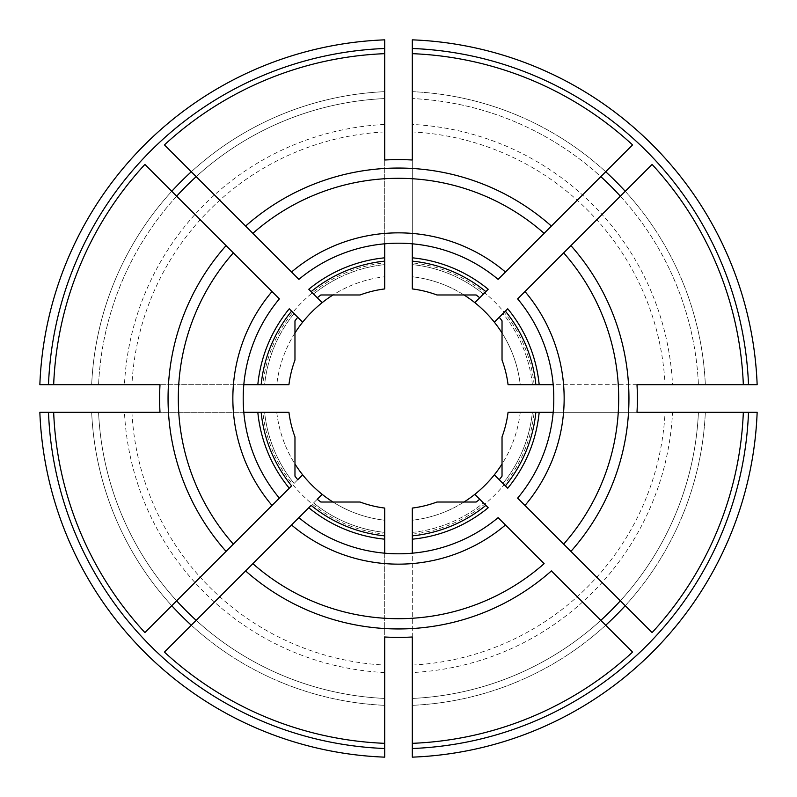 <?xml version="1.0" encoding="UTF-8"?>
<svg xmlns="http://www.w3.org/2000/svg" width="797" height="797" viewBox="0 0 797 797"><rect width="100%" height="100%" fill="white"/><g stroke="black" fill="none" stroke-linecap="round" stroke-linejoin="round"><path stroke-width="0.6" stroke-dasharray="3.98 2.99" d="M757.15 412.308L672.548 412.308A274.397 274.397 0 0 1 412.308 672.548L412.308 532.386A134.593 134.593 0 0 0 483.41 502.927L474.823 494.339M412.308 532.386A134.593 134.593 0 0 0 483.41 502.927L479.724 499.251A129.413 129.413 0 0 1 476.148 502.03L436.925 502.03A110.434 110.434 0 0 1 412.308 508.068L412.308 532.386M412.308 636.992L412.308 553.188A155.295 155.295 0 0 0 498.115 517.642L544.132 563.658M226.079 245.606L171.773 191.29A307.154 307.154 0 0 0 91.665 384.692L53.668 384.692L91.665 384.692A307.154 307.154 0 0 1 171.773 191.29L144.905 164.431M176.655 196.182A300.25 300.25 0 0 0 98.569 384.692A300.25 300.25 0 0 1 384.692 98.569A300.25 300.25 0 0 0 196.182 176.655L245.606 226.079M294.97 332.997A122.519 122.519 0 0 0 276.768 384.692L124.452 384.692A274.397 274.397 0 0 1 384.692 124.452L384.692 262.88A136.317 136.317 0 0 0 262.88 384.692M302.661 322.177L294.073 313.59A134.593 134.593 0 0 0 264.614 384.692L276.768 384.692A122.519 122.519 0 0 1 384.692 276.768A122.519 122.519 0 0 0 332.997 294.97M294.073 313.59A134.593 134.593 0 0 0 264.614 384.692L288.932 384.692A110.434 110.434 0 0 1 294.97 360.075L294.97 320.852A129.413 129.413 0 0 1 297.749 317.276L294.073 313.59M233.342 252.868L279.358 298.885A155.295 155.295 0 0 0 243.812 384.692L160.008 384.692M233.342 544.132L279.358 498.115A155.295 155.295 0 0 1 243.812 384.692M652.095 632.569L620.345 600.818A300.25 300.25 0 0 0 698.431 412.308L705.335 412.308L698.431 412.308A300.25 300.25 0 0 1 412.308 698.431L412.308 705.335L412.308 698.431A300.25 300.25 0 0 0 600.818 620.345L551.394 570.921M494.339 474.823L502.927 483.41A134.593 134.593 0 0 0 532.386 412.308L508.068 412.308A110.434 110.434 0 0 1 502.03 436.925L502.03 476.148A129.413 129.413 0 0 1 499.251 479.724L502.927 483.41A134.593 134.593 0 0 0 532.386 412.308L520.232 412.308A122.519 122.519 0 0 1 502.03 464.003M563.658 544.132L517.642 498.115A155.295 155.295 0 0 0 553.188 412.308L636.992 412.308M632.569 144.905L600.818 176.655A300.25 300.25 0 0 0 412.308 98.569L412.308 53.668L412.308 98.569A300.25 300.25 0 0 1 698.431 384.692A300.25 300.25 0 0 0 620.345 196.182L570.921 245.606M743.332 384.692L698.431 384.692L743.332 384.692M474.823 302.661L483.41 294.073A134.593 134.593 0 0 0 412.308 264.614L412.308 288.932A110.434 110.434 0 0 1 436.925 294.97L476.148 294.97A129.413 129.413 0 0 1 479.724 297.749L483.41 294.073A134.593 134.593 0 0 0 412.308 264.614L412.308 124.452A274.397 274.397 0 0 1 672.548 384.692L665.067 384.692A266.925 266.925 0 0 0 412.308 131.933M464.003 294.97A122.519 122.519 0 0 0 412.308 276.768A122.519 122.519 0 0 1 520.232 384.692A122.519 122.519 0 0 0 502.03 332.997M544.132 233.342L498.115 279.358A155.295 155.295 0 0 0 412.308 243.812L412.308 160.008M412.308 743.332L412.308 705.335L412.308 743.332M743.332 412.308L705.335 412.308L743.332 412.308M464.003 502.03A122.519 122.519 0 0 1 412.308 520.232A122.519 122.519 0 0 0 520.232 412.308L672.548 412.308M652.095 164.431L620.345 196.182M665.067 384.692L532.386 384.692A134.593 134.593 0 0 0 502.927 313.59L494.339 322.177M532.386 384.692A134.593 134.593 0 0 0 502.927 313.59L499.251 317.276A129.413 129.413 0 0 1 502.03 320.852L502.03 360.075A110.434 110.434 0 0 1 508.068 384.692L532.386 384.692M636.992 384.692L553.188 384.692A155.295 155.295 0 0 0 517.642 298.885L563.658 252.868M245.606 570.921L196.182 620.345A300.25 300.25 0 0 0 384.692 698.431L384.692 743.332L384.692 698.431A300.25 300.25 0 0 1 98.569 412.308A300.25 300.25 0 0 0 176.655 600.818L144.905 632.569M332.997 502.03A122.519 122.519 0 0 0 384.692 520.232L384.692 508.068A110.434 110.434 0 0 1 360.075 502.03L320.852 502.03A129.413 129.413 0 0 1 317.276 499.251L313.59 502.927A134.593 134.593 0 0 0 384.692 532.386A134.593 134.593 0 0 1 313.59 502.927L322.177 494.339M252.868 563.658L298.885 517.642A155.295 155.295 0 0 0 384.692 553.188L384.692 636.992M191.29 171.773A307.154 307.154 0 0 1 384.692 91.665L384.692 53.668L384.692 91.665A307.154 307.154 0 0 0 191.29 171.773L164.431 144.905M322.177 302.661L313.59 294.073A134.593 134.593 0 0 1 384.692 264.614A134.593 134.593 0 0 0 313.59 294.073L317.276 297.749A129.413 129.413 0 0 1 320.852 294.97L360.075 294.97A110.434 110.434 0 0 1 384.692 288.932L384.692 262.88M384.692 160.008L384.692 243.812A155.295 155.295 0 0 0 298.885 279.358L252.868 233.342M302.661 474.823L294.073 483.41A134.593 134.593 0 0 1 264.614 412.308L288.932 412.308A110.434 110.434 0 0 0 294.97 436.925L294.97 476.148A129.413 129.413 0 0 0 297.749 479.724L294.073 483.41A134.593 134.593 0 0 1 264.614 412.308L276.768 412.308A122.519 122.519 0 0 0 294.97 464.003M91.665 412.308L53.668 412.308L91.665 412.308A307.154 307.154 0 0 0 171.773 605.71A307.154 307.154 0 0 1 91.665 412.308M632.569 652.095L600.818 620.345A300.25 300.25 0 0 1 412.308 698.431A300.25 300.25 0 0 0 698.431 412.308A300.25 300.25 0 0 1 620.345 600.818L570.921 551.394M507.739 488.212L505.388 485.861M488.212 507.739L485.861 505.388M291.612 311.139L289.261 308.788M311.139 291.612L308.788 289.261M384.692 243.812A155.295 155.295 0 0 1 412.308 243.812M412.308 39.85L412.308 124.452M384.692 39.85L384.692 124.452M412.308 553.188A155.295 155.295 0 0 1 384.692 553.188M412.308 672.548L412.308 757.15M600.818 176.655L551.394 226.079M488.212 289.261L485.861 291.612M507.739 308.788L505.388 311.139M311.139 505.388L308.788 507.739M291.612 485.861L289.261 488.212M226.079 551.394L176.655 600.818A300.25 300.25 0 0 1 98.569 412.308A300.25 300.25 0 0 0 384.692 698.431A300.25 300.25 0 0 1 196.182 620.345M191.29 625.227A307.154 307.154 0 0 0 384.692 705.335A307.154 307.154 0 0 1 191.29 625.227L164.431 652.095M243.812 412.308L160.008 412.308M39.85 384.692L124.452 384.692M384.692 534.12L384.692 520.232A122.519 122.519 0 0 1 276.768 412.308L262.88 412.308A136.317 136.317 0 0 0 384.692 534.12L384.692 757.15M39.85 412.308L262.88 412.308M553.188 384.692A155.295 155.295 0 0 1 553.188 412.308M672.548 384.692L757.15 384.692M625.227 605.71A307.154 307.154 0 0 0 705.335 412.308A307.154 307.154 0 0 1 625.227 605.71M412.308 91.665A307.154 307.154 0 0 1 605.71 171.773A307.154 307.154 0 0 0 412.308 91.665M625.227 191.29A307.154 307.154 0 0 1 705.335 384.692A307.154 307.154 0 0 0 625.227 191.29M605.71 625.227A307.154 307.154 0 0 1 412.308 705.335A307.154 307.154 0 0 0 605.71 625.227M412.308 534.12A136.317 136.317 0 0 0 534.12 412.308M384.692 672.548A274.397 274.397 0 0 1 124.452 412.308M131.933 412.308A266.925 266.925 0 0 0 384.692 665.067M534.12 384.692A136.317 136.317 0 0 0 412.308 262.88M412.308 665.067A266.925 266.925 0 0 0 665.067 412.308M384.692 131.933A266.925 266.925 0 0 0 131.933 384.692M276.768 412.308A122.519 122.519 0 0 0 384.692 520.232"/><path stroke-width="1.2" d="M620.345 600.818A300.25 300.25 0 0 1 600.818 620.345M412.308 553.188L412.308 539.18A141.348 141.348 0 0 0 488.212 507.739L479.724 499.251A129.413 129.413 0 0 1 476.148 502.03L436.925 502.03A110.434 110.434 0 0 1 412.308 508.068L412.308 535.853A138.04 138.04 0 0 0 485.861 505.388L474.823 494.339A122.519 122.519 0 0 0 502.03 464.003M544.132 563.658L498.115 517.642A155.295 155.295 0 0 1 298.885 517.642L308.788 507.739A141.348 141.348 0 0 0 384.692 539.18L384.692 535.853A138.04 138.04 0 0 1 311.139 505.388L164.431 652.095A345.111 345.111 0 0 0 384.692 743.332L384.692 636.992A238.891 238.891 0 0 0 412.308 636.992L412.308 743.332A345.111 345.111 0 0 0 632.569 652.095L551.394 570.921A230.443 230.443 0 0 1 245.606 570.921L252.868 563.658A220.191 220.191 0 0 0 544.132 563.658M294.97 332.997A122.519 122.519 0 0 1 302.661 322.177L291.612 311.139A138.04 138.04 0 0 0 261.147 384.692L288.932 384.692A110.434 110.434 0 0 1 294.97 360.075L294.97 320.852A129.413 129.413 0 0 1 297.749 317.276L289.261 308.788A141.348 141.348 0 0 0 257.82 384.692L261.147 384.692M257.82 384.692L243.812 384.692M279.358 298.885A155.295 155.295 0 0 0 279.358 498.115L289.261 488.212A141.348 141.348 0 0 1 257.82 412.308L261.147 412.308A138.04 138.04 0 0 0 291.612 485.861L279.358 498.115A155.295 155.295 0 0 1 279.358 298.885L144.905 164.431A345.111 345.111 0 0 0 53.668 384.692L39.85 384.692A358.919 358.919 0 0 1 384.692 39.85L384.692 48.487A350.291 350.291 0 0 0 48.487 384.692M279.358 498.115L144.905 632.569A345.111 345.111 0 0 1 53.668 412.308L48.487 412.308A350.291 350.291 0 0 0 384.692 748.513L384.692 743.332M53.668 412.308L160.008 412.308A238.891 238.891 0 0 1 160.008 384.692L53.668 384.692M553.188 412.308L539.18 412.308A141.348 141.348 0 0 1 507.739 488.212L494.339 474.823M384.692 48.487L384.692 160.008A238.891 238.891 0 0 1 412.308 160.008L412.308 39.85A358.919 358.919 0 0 1 757.15 384.692L743.332 384.692A345.111 345.111 0 0 0 652.095 164.431L517.642 298.885A155.295 155.295 0 0 1 517.642 498.115A155.295 155.295 0 0 0 517.642 298.885M748.513 384.692A350.291 350.291 0 0 0 412.308 48.487M412.308 243.812L412.308 257.82A141.348 141.348 0 0 1 488.212 289.261L474.823 302.661A122.519 122.519 0 0 0 464.003 294.97M412.308 748.513A350.291 350.291 0 0 0 748.513 412.308L757.15 412.308A358.919 358.919 0 0 1 412.308 757.15L412.308 743.332M748.513 412.308L743.332 412.308A345.111 345.111 0 0 1 652.095 632.569L517.642 498.115M553.188 384.692L539.18 384.692A141.348 141.348 0 0 0 507.739 308.788L494.339 322.177A122.519 122.519 0 0 1 502.03 332.997M171.773 605.71A307.154 307.154 0 0 0 191.29 625.227L196.182 620.345A300.25 300.25 0 0 1 176.655 600.818M384.692 535.853L384.692 508.068A110.434 110.434 0 0 1 360.075 502.03L320.852 502.03A129.413 129.413 0 0 1 317.276 499.251L322.177 494.339A122.519 122.519 0 0 0 332.997 502.03M384.692 553.188L384.692 539.18M535.853 384.692L508.068 384.692A110.434 110.434 0 0 0 502.03 360.075L502.03 320.852A129.413 129.413 0 0 0 499.251 317.276L505.388 311.139A138.04 138.04 0 0 1 535.853 384.692L539.18 384.692M743.332 384.692L636.992 384.692A238.891 238.891 0 0 1 636.992 412.308L743.332 412.308M384.692 261.147L384.692 288.932A110.434 110.434 0 0 0 360.075 294.97L320.852 294.97A129.413 129.413 0 0 0 317.276 297.749L308.788 289.261A141.348 141.348 0 0 1 384.692 257.82L384.692 261.147A138.04 138.04 0 0 0 311.139 291.612L322.177 302.661A122.519 122.519 0 0 1 332.997 294.97M176.655 196.182A300.25 300.25 0 0 1 196.182 176.655L191.29 171.773A307.154 307.154 0 0 0 171.773 191.29M384.692 257.82L384.692 243.812M535.853 412.308A138.04 138.04 0 0 1 505.388 485.861L499.251 479.724A129.413 129.413 0 0 0 502.03 476.148L502.03 436.925A110.434 110.434 0 0 0 508.068 412.308L539.18 412.308M261.147 412.308L288.932 412.308A110.434 110.434 0 0 0 294.97 436.925L294.97 476.148A129.413 129.413 0 0 0 297.749 479.724L302.661 474.823A122.519 122.519 0 0 1 294.97 464.003M257.82 412.308L243.812 412.308M436.925 294.97L476.148 294.97A129.413 129.413 0 0 1 479.724 297.749L485.861 291.612A138.04 138.04 0 0 0 412.308 261.147L412.308 288.932A110.434 110.434 0 0 1 436.925 294.97M48.487 412.308L39.85 412.308A358.919 358.919 0 0 0 384.692 757.15L384.692 748.513M412.308 53.668A345.111 345.111 0 0 1 632.569 144.905L498.115 279.358A155.295 155.295 0 0 0 298.885 279.358L164.431 144.905A345.111 345.111 0 0 1 384.692 53.668M570.921 551.394L563.658 544.132A220.191 220.191 0 0 0 563.658 252.868L570.921 245.606A230.443 230.443 0 0 1 570.921 551.394M302.661 322.177A122.519 122.519 0 0 1 322.177 302.661M252.868 233.342L245.606 226.079A230.443 230.443 0 0 1 551.394 226.079L544.132 233.342A220.191 220.191 0 0 0 252.868 233.342M233.342 252.868L226.079 245.606A230.443 230.443 0 0 0 226.079 551.394L233.342 544.132A220.191 220.191 0 0 1 233.342 252.868M412.308 257.82L412.308 261.147M412.308 535.853L412.308 539.18M474.823 302.661A122.519 122.519 0 0 1 494.339 322.177M600.818 176.655A300.25 300.25 0 0 1 620.345 196.182M322.177 494.339A122.519 122.519 0 0 1 302.661 474.823M464.003 502.03A122.519 122.519 0 0 0 474.823 494.339M291.533 524.984A165.656 165.656 0 0 0 505.467 524.984M272.016 291.533A165.656 165.656 0 0 0 272.016 505.467M605.71 171.773A307.154 307.154 0 0 1 625.227 191.29M625.227 605.71A307.154 307.154 0 0 1 605.71 625.227M524.984 505.467A165.656 165.656 0 0 0 524.984 291.533M505.467 272.016A165.656 165.656 0 0 0 291.533 272.016M498.115 279.358A155.295 155.295 0 0 0 298.885 279.358"/></g></svg>
